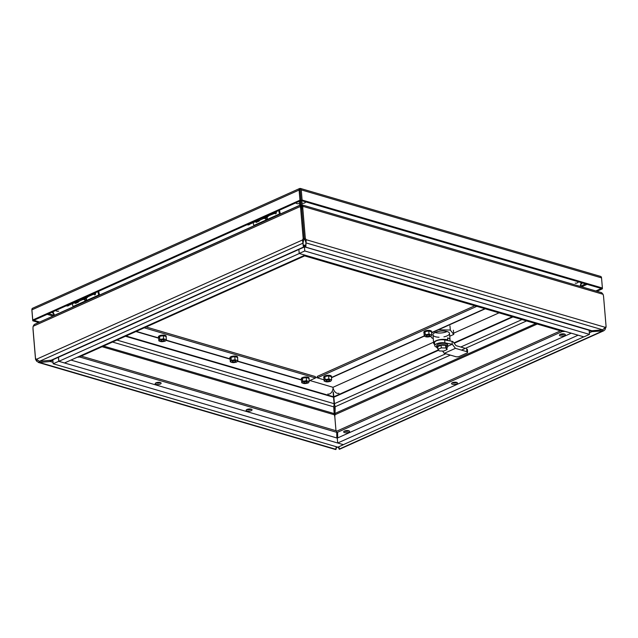 <?xml version="1.0" encoding="UTF-8"?>
<svg xmlns="http://www.w3.org/2000/svg" width="638" height="638" viewBox="0 0 638 638"><rect width="100%" height="100%" fill="white"/><g stroke="black" fill="none" stroke-linecap="round" stroke-linejoin="round"><path stroke-width="0.96" d="M98.786 295.553L73.091 307.069M98.643 291.367L99.544 295.003A1.818 1.172 -114.2 0 1 99.584 295.195M92.319 294.094A3.772 2.416 65.8 0 0 93.786 294.118A3.772 2.416 65.8 0 0 94.743 293.009M97.877 291.598L98.746 295.139M73.059 306.663L72.341 303.728M74 302.986L68.099 305.634A3.772 2.416 -114.2 0 1 66.631 305.61M86.377 297.922L86.481 299.605L85.795 300.418L84.878 300.323L84.304 299.477M76.52 302.221C76.289 303.56 75.786 303.784 75.005 302.906M94.017 294.381L94.017 294.381C94.799 295.258 95.301 295.035 95.533 293.695L95.604 292.619M85.596 297.109A3.772 2.416 65.8 0 0 87.055 297.133L93.786 294.118M86.018 298.409L86.106 299.31L85.644 298.807M317.301 377.465L315.443 377.696M144.252 327.82L315.467 377.983L309.191 380.798M315.467 377.983L315.347 376.572L146.11 326.983M268.686 215.692A4.219 2.704 -114.2 0 1 267.761 216.593A4.219 2.704 -114.2 0 1 265.687 216.362M254.012 221.593A4.219 2.704 65.8 0 0 256.085 221.833L256.731 221.546M264.092 217.072A4.219 2.704 65.8 0 0 266.166 217.311L267.761 216.593M263.733 218.403L259.164 220.453A4.219 2.704 -114.2 0 1 257.09 220.214M299.685 188.481L32.434 308.329A2.289 1.467 65.8 0 0 31.9 309.853L32.753 319.997L33.838 320.316L32.769 320.794L31.916 310.65A2.289 1.539 106.3 0 1 31.924 310.1M300.027 189.247L301.032 200.515L299.948 200.196L299.094 190.044A2.289 1.467 -114.2 0 1 299.637 188.521L300.434 188.457A2.289 1.539 106.3 0 1 301.248 189.885L302.101 200.029L602.392 288.017L601.538 277.873A2.289 1.539 -73.7 0 0 600.725 276.445L300.378 188.433M300.012 188.641L300.091 189.366L300.434 188.457L300.107 189.342M32.769 320.794L38.639 322.517M333.841 408.432L333.977 406.581L334.129 408.304L335.006 408.559M596.905 291.287L602.408 288.815L602.344 288.041M602.408 288.815L601.323 288.496L602.392 288.017M302.101 200.029L301.032 200.507L300.091 189.366M32.753 319.997L299.948 200.196M301.032 200.515L33.838 320.316L39.708 322.038M333.834 408.216L335.022 407.905M595.82 290.968L601.323 288.496L301.032 200.507M304.286 381.979A1.739 0.638 -4.8 0 1 306.152 381.691A1.739 0.638 -4.8 0 1 307.253 382.194A1.739 0.638 -4.8 0 1 305.578 382.975A1.739 0.638 -4.8 0 1 303.792 382.481A1.739 0.638 -4.8 0 1 304.286 381.979M326.696 380.296A1.739 0.638 -4.8 0 1 328.562 380.009A1.739 0.638 -4.8 0 1 329.655 380.511A1.739 0.638 -4.8 0 1 327.98 381.293A1.739 0.638 -4.8 0 1 326.193 380.798A1.739 0.638 -4.8 0 1 326.696 380.296M232.846 361.044A1.739 0.638 -4.8 0 1 234.712 360.757A1.739 0.638 -4.8 0 1 235.805 361.26A1.739 0.638 -4.8 0 1 234.13 362.041A1.739 0.638 -4.8 0 1 232.344 361.547A1.739 0.638 -4.8 0 1 232.846 361.044M426.814 335.397A1.739 0.638 -4.8 0 1 428.68 335.117A1.739 0.638 -4.8 0 1 429.781 335.612A1.739 0.638 -4.8 0 1 428.106 336.401A1.739 0.638 -4.8 0 1 426.32 335.907A1.739 0.638 -4.8 0 1 426.814 335.397M87.877 296.766A4.219 2.704 -114.2 0 1 86.959 297.667A4.219 2.704 -114.2 0 1 84.886 297.428M73.21 302.659A4.219 2.704 65.8 0 0 75.284 302.898L75.93 302.611M83.291 298.145A4.219 2.704 65.8 0 0 85.364 298.377L86.959 297.667M82.924 299.469L78.362 301.519A4.219 2.704 -114.2 0 1 76.289 301.28M161.398 340.11A1.739 0.638 -4.8 0 1 163.264 339.823A1.739 0.638 -4.8 0 1 164.365 340.325A1.739 0.638 -4.8 0 1 162.69 341.107A1.739 0.638 -4.8 0 1 160.904 340.612A1.739 0.638 -4.8 0 1 161.398 340.11M324.056 379.817L317.333 377.848L476.817 306.336M474.839 305.754L317.214 376.428L317.333 377.848M603.596 296.925A8.103 5.2 65.8 0 0 603.046 294.277L601.666 292.675L302.436 205.005L301.902 205.165L302.97 206.361A8.103 5.2 65.8 0 0 302.843 208.801L305.331 238.405L306.184 239.697L305.817 246.93L305.012 246.93L305.674 245.12L305.012 246.93L591.889 330.755L602.687 329.822L606.084 326.528L603.596 296.925M305.331 238.405L304.262 238.883L305.124 240.175L306.184 239.697L605.406 327.366M603.046 294.277L302.97 206.361L301.902 206.84A8.103 5.2 65.8 0 0 301.774 209.28L304.262 238.883L301.774 209.28A8.103 5.455 -73.7 0 0 301.224 206.887L300.139 206.568L300.881 205.245L300.402 205.149L34.269 324.479L33.152 326.281A8.103 5.455 -73.7 0 0 33.032 328.977L35.521 358.58L39.444 361.331L51.718 360.183M301.798 205.747A8.103 2.983 175.2 0 0 301.806 205.787L301.798 205.747A8.103 2.983 175.2 0 1 301.902 205.165L302.005 206.465M305.124 240.175L306.057 242.911L602.687 329.822M305.929 241.603L305.817 246.93M590.325 330.532L591.889 330.755M301.192 206.84L301.12 205.938L301.798 205.627M301.12 205.938L301.814 205.444M302.117 205.029L301.766 200.723M581.138 282.586L580.133 286.366M304.892 246.22L304.797 245.096L305.722 245.136M304.82 246.196L304.797 245.096L305.674 245.12M305.084 255.184L305.1 256.021L562.022 331.305L564.287 331.13M301.08 205.771L301.056 205.269L301.918 205.149M301.056 205.269L300.689 200.667M305.028 255.168L305.1 256.021M606.036 326.584L604.976 329.774L603.381 330.891L591.904 331.64L589.257 330.301M334.065 411.654A8.103 2.983 175.2 0 0 334.065 411.614A8.103 2.983 175.2 0 0 334.057 411.582L334.176 412.993A8.103 2.983 -4.8 0 1 334.184 413.033A8.103 2.983 -4.8 0 1 334.081 413.615L334.32 414.772A8.103 5.2 -114.2 0 1 334.87 417.419L335.987 430.73L334.87 417.419A8.103 5.455 106.3 0 1 334.998 414.724L335.102 413.536A8.103 2.983 -4.8 0 1 334.974 413.113A8.103 2.983 -4.8 0 1 334.974 412.938L334.854 411.526A8.103 2.983 175.2 0 0 334.854 411.701A8.103 2.983 175.2 0 0 334.886 411.877M338.945 447.413L338.212 447.74L339.001 447.716L337.398 447.047M338.882 446.744L339.448 449.296L603.875 330.731M606.1 327.318L605.566 327.166M604.744 328.53L605.43 328.729M335.086 413.4L535.705 323.594M335.022 406.661A402.634 148.335 -4.8 0 1 334.854 411.526M602.615 329.83L602.711 330.947L339.121 449.136M333.371 392.003L334.432 403.679A2.289 1.467 65.8 0 0 334.519 404.197L335.109 406.781A402.634 148.335 -4.8 0 1 334.974 412.938M591.833 330.771L591.904 331.64L589.329 332.797M590.493 330.659L589.209 331.353M580.365 286.438L581.37 282.65M565.164 331.393L562.03 331.624L337.59 432.261L337.701 437.907M456.617 383.932A2.975 1.101 -4.8 0 1 453.419 384.419A2.975 1.101 -4.8 0 1 451.537 383.566A2.975 1.101 -4.8 0 1 454.415 382.226A2.975 1.101 -4.8 0 1 457.47 383.063A2.975 1.101 -4.8 0 1 456.617 383.932M564.494 335.564A2.975 1.101 -4.8 0 1 561.296 336.051A2.975 1.101 -4.8 0 1 559.414 335.197A2.975 1.101 -4.8 0 1 562.285 333.857A2.975 1.101 -4.8 0 1 565.348 334.695A2.975 1.101 -4.8 0 1 564.494 335.564M348.747 432.301A2.975 1.101 -4.8 0 1 345.549 432.787A2.975 1.101 -4.8 0 1 343.667 431.934A2.975 1.101 -4.8 0 1 346.538 430.594A2.975 1.101 -4.8 0 1 349.6 431.432A2.975 1.101 -4.8 0 1 348.747 432.301M337.59 432.261L337.606 437.947M560.483 330.851L337.478 430.841M452.183 382.8A2.975 1.101 175.2 0 0 456.497 382.521A2.975 1.101 175.2 0 0 456.704 382.417M560.052 334.432A2.975 1.101 175.2 0 0 564.375 334.152A2.975 1.101 175.2 0 0 564.582 334.049M344.305 431.168A2.975 1.101 175.2 0 0 348.627 430.889A2.975 1.101 175.2 0 0 348.834 430.786M303.289 245.526L304.143 246.994L303.425 247.113L302.508 239.976L303.178 238.564L300.689 208.969A8.103 5.455 -73.7 0 0 300.139 206.568L33.152 326.281M303.178 238.564L304.262 238.883L303.592 240.287L302.508 239.976L36.366 359.306M300.992 206.513L300.881 205.245A8.103 2.983 175.2 0 1 301.008 205.667A8.103 2.983 175.2 0 1 301.008 205.843M39.444 361.331L303.034 243.142L303.592 240.287M303.337 245.837L304.143 246.994L303.425 247.113L302.946 242.025M52.954 311.743L54.581 315.387M299.413 201.233L299.708 205.3L280.353 213.985M304.015 246.212L303.927 245.159L303.138 245.311L303.927 245.159M78.171 356.841L79.79 356.722L304.23 256.085L304.214 255.487M300.41 200.787L300.729 205.157M52.515 359.92L50.258 361.515L39.189 362.488L36.741 361.299L35.529 359.369L33.048 329.774A8.103 5.2 -114.2 0 1 33.017 328.745M35.529 359.369L36.135 359.106M36.39 360.669L37.179 360.31M38.216 362.4L335.708 449.567L336.258 446.712M337.342 447.031L336.194 447.716M103.547 346.067L334.073 413.552M334.057 411.582A402.634 148.335 -4.8 0 1 333.945 410.545M336.098 449.359L39.46 362.448L39.373 361.323M334.176 412.993A402.634 148.335 -4.8 0 1 334.001 411.255A402.634 148.335 -4.8 0 1 333.81 406.877L334.089 404.229A2.289 1.539 -73.7 0 0 334.097 403.702L333.1 392.027M53.066 362.336L50.258 361.515L50.187 360.637M52.938 360.861L51.542 360.358M52.635 311.886L54.27 315.507M336.832 437.971L336.728 432.325L79.798 357.041L77.31 357.232M156.055 382.816A2.975 1.101 -4.8 0 1 159.253 382.329A2.975 1.101 -4.8 0 1 161.135 383.183A2.975 1.101 -4.8 0 1 158.256 384.531A2.975 1.101 -4.8 0 1 155.201 383.685A2.975 1.101 -4.8 0 1 156.055 382.816M246.986 409.46A2.975 1.101 -4.8 0 1 250.184 408.974A2.975 1.101 -4.8 0 1 252.066 409.827A2.975 1.101 -4.8 0 1 249.195 411.175A2.975 1.101 -4.8 0 1 246.132 410.33A2.975 1.101 -4.8 0 1 246.986 409.46M81.217 356.084L336.609 430.905L336.728 432.325M155.839 382.92A2.975 1.101 175.2 0 0 160.369 382.537M246.778 409.564A2.975 1.101 175.2 0 0 251.308 409.181M279.588 214.48L253.9 226.004M279.444 210.301L280.345 213.937A1.818 1.172 -114.2 0 1 280.385 214.129M273.12 213.028A3.772 2.416 65.8 0 0 274.587 213.044A3.772 2.416 65.8 0 0 275.544 211.936M278.686 210.532L279.548 214.073M253.86 225.597L253.142 222.662M254.801 221.92L248.9 224.568A3.772 2.416 -114.2 0 1 247.432 224.544M267.178 216.856L267.29 218.539L266.596 219.352L265.687 219.257L265.105 218.411M257.321 221.155C257.09 222.487 256.588 222.718 255.806 221.833M266.397 216.043A3.772 2.416 65.8 0 0 267.864 216.067L274.819 213.307C275.6 214.193 276.11 213.961 276.342 212.629L276.406 211.553M266.82 217.343L266.907 218.244L266.445 217.733M309.837 380.511L333.012 387.298L433.569 342.215M453.642 333.211L499.052 312.851M434.661 344.472A8.318 3.062 -4.8 0 1 433.649 343.164A8.318 3.062 -4.8 0 1 436.033 340.74A8.318 3.062 -4.8 0 1 447.756 339.863L447.589 337.901A8.318 3.062 -4.8 0 1 450.053 339.815A8.318 3.062 -4.8 0 1 449.67 340.867M446.72 340.325L447.756 339.863M444.303 353.324L455.731 356.666A2.648 0.973 175.2 0 0 459.464 356.387L466.88 353.061A2.648 0.973 175.2 0 0 467.638 352.288A2.648 0.973 175.2 0 0 466.856 351.682L455.428 348.332L444.303 353.324L442.533 351.036M455.428 348.332L452.254 344.241L447.828 346.227M465.365 348.372L456.018 345.636L452.844 341.545L452.007 341.298L452.254 344.241L444.933 342.893A6.508 2.393 175.2 0 0 438.146 343.252A6.508 2.393 175.2 0 0 434.757 345.684A6.508 2.393 175.2 0 0 435.961 346.92L436.759 347.271A5.559 2.05 -4.8 0 1 442.126 344.751A5.559 2.05 -4.8 0 1 447.836 346.322A5.559 2.05 -4.8 0 1 446.903 347.598M452.007 341.298L444.686 339.95L444.933 342.893M434.757 345.684L434.51 342.742A6.508 2.393 -4.8 0 1 437.899 340.309A6.508 2.393 -4.8 0 1 444.686 339.95M437.891 348.356A5.559 2.05 -4.8 0 1 436.759 347.255L436.639 345.884A5.559 2.05 -4.8 0 1 442.014 343.372A5.559 2.05 -4.8 0 1 447.724 344.951L447.836 346.322M445.818 347.997L447.071 349.584L446.839 346.897L445.595 345.31L441.049 345.198L437.756 346.681L437.979 349.369L441.273 347.893L445.818 347.997L445.595 345.31M441.049 345.198L441.273 347.893M447.071 349.584L443.769 351.067L439.223 350.956L437.979 349.369M435.068 332.526A8.318 3.062 175.2 0 0 447.047 331.513M439.032 337.255A8.318 3.062 -4.8 0 1 432.947 334.822A8.318 3.062 -4.8 0 1 435.331 332.398A8.318 3.062 -4.8 0 1 444.263 331.05A8.318 3.062 -4.8 0 1 449.519 333.435A8.318 3.062 -4.8 0 1 443.928 336.84M433.234 338.228L432.157 338.196L430.73 336.385M438.458 329.774L450.308 330.061L453.746 334.432L449.758 336.218M453.746 334.432L453.387 330.213M450.308 330.061L449.957 325.843M309.127 378.693L309.079 378.087A3.9 1.435 175.2 0 0 306.615 376.97A3.9 1.435 175.2 0 0 302.428 377.6A3.9 1.435 175.2 0 0 301.303 378.741L301.359 379.347A3.9 1.435 -4.8 0 1 302.476 378.206A3.9 1.435 -4.8 0 1 306.224 377.552A3.9 1.435 -4.8 0 1 308.991 378.366A3.9 1.435 -4.8 0 1 309.127 378.693A3.9 1.435 -4.8 0 1 309.047 379.036M306.224 377.552L306.487 380.663L307.875 381.197A3.373 1.244 175.2 0 0 304.621 381.117A3.373 1.244 175.2 0 0 302.26 382.178A3.373 1.244 175.2 0 0 303.154 383.318A3.373 1.244 175.2 0 0 306.407 383.398A3.373 1.244 175.2 0 0 308.776 382.337A3.373 1.244 175.2 0 0 307.875 381.197L309.255 381.476L308.991 378.366L306.224 377.552L302.476 378.206L301.495 379.674A3.9 1.435 -4.8 0 1 301.359 379.347M302.476 378.206L302.739 381.317L306.487 380.663M301.495 379.674L301.758 382.784L302.739 381.317M309.255 381.476L308.274 382.936L306.407 383.398L304.525 383.597L301.758 382.784M331.537 377.01L331.481 376.404A3.9 1.435 175.2 0 0 329.017 375.288A3.9 1.435 175.2 0 0 324.83 375.918A3.9 1.435 175.2 0 0 323.713 377.058L323.761 377.664A3.9 1.435 -4.8 0 1 324.878 376.524A3.9 1.435 -4.8 0 1 328.626 375.87A3.9 1.435 -4.8 0 1 331.393 376.683A3.9 1.435 -4.8 0 1 331.537 377.01A3.9 1.435 -4.8 0 1 331.449 377.353M328.626 375.87L328.889 378.98L330.285 379.514A3.373 1.244 175.2 0 0 327.023 379.435A3.373 1.244 175.2 0 0 324.662 380.495A3.373 1.244 175.2 0 0 325.555 381.636A3.373 1.244 175.2 0 0 328.817 381.715A3.373 1.244 175.2 0 0 331.178 380.655A3.373 1.244 175.2 0 0 330.285 379.514L331.656 379.793L331.393 376.683L328.626 375.87L324.878 376.524L323.897 377.991A3.9 1.435 -4.8 0 1 323.761 377.664M324.878 376.524L325.141 379.634L328.889 378.98M323.897 377.991L324.16 381.101L325.141 379.634M331.656 379.793L330.675 381.253L328.817 381.715L326.927 381.915L324.16 381.101M68.848 305.299A3.98 2.552 -114.2 0 1 68.178 305.825A3.98 2.552 -114.2 0 1 66.416 305.706M249.649 224.233A3.98 2.552 -114.2 0 1 248.987 224.759A3.98 2.552 -114.2 0 1 247.664 224.815A3.98 2.552 -114.2 0 1 247.217 224.64M571.273 333.18L337.271 438.099L70.962 360.071M52.85 359.776L53.185 363.772L337.877 447.19L343.443 444.694L58.744 361.283L58.409 357.28M53.185 363.772L58.744 361.283M305.092 246.276L303.832 246.3M298.871 249.466L299.206 253.461L583.898 336.88L589.464 334.384L304.765 250.973L304.358 246.061M299.206 253.461L304.765 250.973M589.113 330.261L589.464 334.384M58.871 361.315L64.51 362.966L304.964 255.152L299.326 253.501L58.871 361.315L58.529 357.232M337.677 443.011L343.324 444.662L583.778 336.848L578.14 335.189L337.677 443.011L337.271 438.099M237.687 357.759L237.631 357.152A3.9 1.435 175.2 0 0 235.167 356.036A3.9 1.435 175.2 0 0 230.98 356.666A3.9 1.435 175.2 0 0 229.863 357.806L229.911 358.412A3.9 1.435 -4.8 0 1 231.028 357.272A3.9 1.435 -4.8 0 1 234.776 356.618A3.9 1.435 -4.8 0 1 237.543 357.432A3.9 1.435 -4.8 0 1 237.687 357.759A3.9 1.435 -4.8 0 1 237.599 358.109M234.776 356.618L235.039 359.728L236.435 360.263A3.373 1.244 175.2 0 0 233.173 360.183A3.373 1.244 175.2 0 0 230.812 361.244A3.373 1.244 175.2 0 0 231.706 362.384A3.373 1.244 175.2 0 0 234.967 362.464A3.373 1.244 175.2 0 0 237.328 361.403A3.373 1.244 175.2 0 0 236.435 360.263L237.807 360.542L237.543 357.432L234.776 356.618L231.028 357.272L230.055 358.739A3.9 1.435 -4.8 0 1 229.911 358.412M231.028 357.272L231.291 360.382L235.039 359.728M230.055 358.739L230.31 361.85L231.291 360.382M237.807 360.542L236.826 362.009L234.967 362.464L233.077 362.663L230.31 361.85M166.239 336.824L166.191 336.218A3.9 1.435 175.2 0 0 163.719 335.102A3.9 1.435 175.2 0 0 159.54 335.732A3.9 1.435 175.2 0 0 158.415 336.872L158.471 337.478A3.9 1.435 -4.8 0 1 159.588 336.346A3.9 1.435 -4.8 0 1 163.336 335.684A3.9 1.435 -4.8 0 1 166.103 336.497A3.9 1.435 -4.8 0 1 166.239 336.824A3.9 1.435 -4.8 0 1 166.159 337.175M163.336 335.684L163.599 338.794L164.987 339.328A3.373 1.244 175.2 0 0 161.733 339.256A3.373 1.244 175.2 0 0 159.372 340.309A3.373 1.244 175.2 0 0 160.266 341.45A3.373 1.244 175.2 0 0 163.519 341.529A3.373 1.244 175.2 0 0 165.88 340.469A3.373 1.244 175.2 0 0 164.987 339.328L166.366 339.607L166.103 336.497L163.336 335.684L159.588 336.346L158.607 337.805A3.9 1.435 -4.8 0 1 158.471 337.478M159.588 336.346L159.851 339.448L163.599 338.794M158.607 337.805L158.87 340.915L159.851 339.448M166.366 339.607L165.386 341.075L163.519 341.529L161.637 341.729L158.87 340.915M431.655 332.119L431.607 331.505A3.9 1.435 175.2 0 0 429.143 330.388A3.9 1.435 175.2 0 0 424.956 331.026A3.9 1.435 175.2 0 0 423.839 332.159L423.887 332.773A3.9 1.435 -4.8 0 1 425.004 331.632A3.9 1.435 -4.8 0 1 428.752 330.978A3.9 1.435 -4.8 0 1 431.519 331.792A3.9 1.435 -4.8 0 1 431.655 332.119A3.9 1.435 -4.8 0 1 431.575 332.462M428.752 330.978L429.015 334.089L430.411 334.623A3.373 1.244 175.2 0 0 427.149 334.543A3.373 1.244 175.2 0 0 424.788 335.604A3.373 1.244 175.2 0 0 425.682 336.744A3.373 1.244 175.2 0 0 428.935 336.824A3.373 1.244 175.2 0 0 431.304 335.763A3.373 1.244 175.2 0 0 430.411 334.623L431.782 334.902L431.519 331.792L428.752 330.978L425.004 331.632L424.023 333.1A3.9 1.435 -4.8 0 1 423.887 332.773M425.004 331.632L425.267 334.743L429.015 334.089M424.023 333.1L424.286 336.21L425.267 334.743M431.782 334.902L430.802 336.362L428.935 336.824L427.053 337.016L424.286 336.21M73.035 306.527L98.73 295.011M95.533 293.695L94.91 292.93M301.503 379.801L237.543 361.06M230.063 358.867L166.095 340.126M158.615 337.933L136.285 331.393M263.031 217.55A4.817 3.094 65.8 0 0 265.847 218.116L267.123 216.88M258.669 221.322A4.817 3.094 -114.2 0 1 258.502 221.41A4.817 3.094 -114.2 0 1 255.679 220.844M262.681 217.71A4.817 3.094 65.8 0 0 265.496 218.276A4.817 3.094 65.8 0 0 265.671 218.188M255.455 220.947L257.066 221.609L258.845 221.258A4.817 3.094 -114.2 0 1 256.029 220.692M301.248 189.885L601.538 277.873M31.9 309.853L299.094 190.044M54.174 315.292L48.648 313.673M585.588 283.886L580.428 286.199M438.386 349.887L333.546 396.9M53.058 316.049L47.188 314.335M587.12 284.333L581.617 286.805M82.222 298.616A4.817 3.094 65.8 0 0 85.045 299.182L86.313 297.954M77.868 302.396A4.817 3.094 -114.2 0 1 77.692 302.476A4.817 3.094 -114.2 0 1 74.877 301.918M81.879 298.775A4.817 3.094 65.8 0 0 84.695 299.342A4.817 3.094 65.8 0 0 84.862 299.254M74.654 302.013L76.265 302.675L78.043 302.324A4.817 3.094 -114.2 0 1 75.228 301.758M484.896 308.704L431.591 332.605M424.262 335.891L331.465 377.497M302.843 208.801L300.689 208.969M334.998 414.724L537.236 324.04M526.589 320.922L461.497 350.11M450.372 355.095L335.109 406.781M521.996 319.574L460.78 347.024M445.779 353.755L334.432 403.679M512.944 316.919L454.184 343.268M438.657 350.23L333.865 397.219M512.314 316.735L453.913 342.925M50.242 360.63L303.425 247.113M54.533 315.236L73.083 306.918M99.552 295.051L253.884 225.852M102.08 346.729L334.32 414.772M333.81 406.877L112.535 342.04M334.097 403.702L116.929 340.07M333.578 397.235L125.439 336.25M333.522 396.788L126.029 335.995M253.844 225.461L279.532 213.945M276.342 212.629L275.712 211.864M327.82 394.045A5.295 3.565 -73.7 0 0 333.012 387.298A5.295 3.397 65.8 0 0 338.945 393.239M55.658 310.531A5.295 3.397 65.8 0 0 58.728 311.137M305.905 201.935A5.295 3.565 106.3 0 1 302.524 203.219M298.712 203.53A5.295 3.397 -114.2 0 1 295.641 202.932M575.213 283.12A5.295 3.565 -73.7 0 0 578.594 281.837M466.856 351.682L466.609 348.739M135.942 331.545L158.639 338.196M165.968 340.341L230.087 359.13M237.408 361.275L301.527 380.065M262.457 217.805L264.076 218.467L265.847 218.116M258.845 221.258L260.121 220.022M81.656 298.879L83.267 299.533L85.045 299.182M79.319 301.088L78.043 302.324M331.481 377.736L424.278 336.13M431.607 332.845L485.231 308.8M305.251 247.081L590.812 330.755M339.097 448.458L338.276 447.772M334.974 413.113L334.854 411.701M301.088 206.648L301.008 205.667M51.247 360.494L303.943 247.185M335.987 448.586L336.585 447.916M334.184 413.033L334.065 411.614M51.734 312.293L53.329 313.425M580.883 284.484L582.382 282.945M450.053 339.815L449.519 333.435M433.649 343.164L432.947 334.822M467.391 349.345L467.638 352.288M68.178 305.825L65.889 305.945M246.691 224.879L248.987 224.759"/></g></svg>

